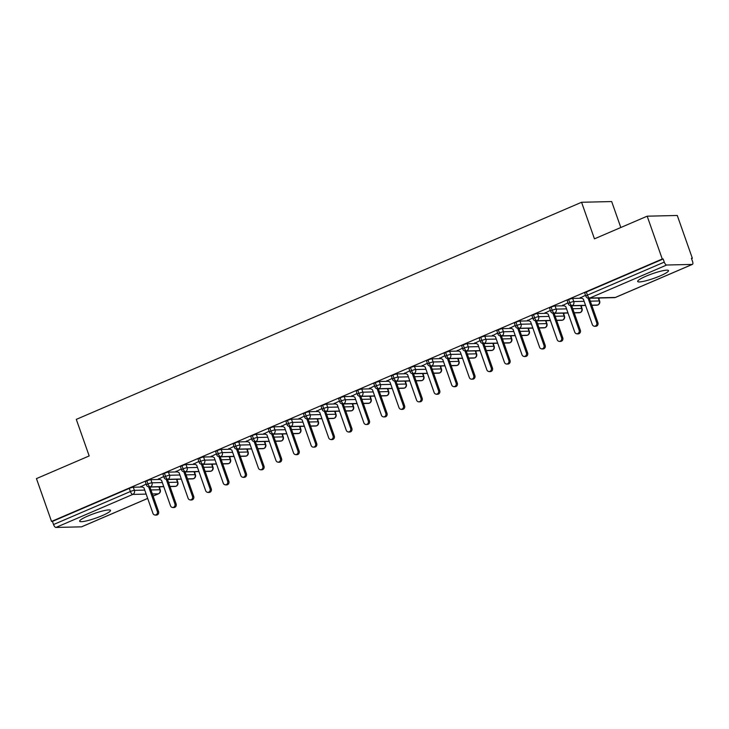 <?xml version="1.0" encoding="UTF-8"?>
<svg xmlns="http://www.w3.org/2000/svg" width="729" height="729" viewBox="0 0 729 729"><rect width="100%" height="100%" fill="white"/><g stroke="black" fill="none" stroke-linecap="round" stroke-linejoin="round"><path stroke-width="1.09" d="M87.963 515.977A16.348 2.424 -19.4 0 1 110.507 510.382A16.348 2.424 -19.4 0 1 102.197 515.64A16.348 2.424 -19.4 0 1 79.652 521.244A16.348 2.424 -19.4 0 1 87.963 515.977M645.967 276.218A16.348 2.424 -19.4 0 1 668.502 270.614A16.348 2.424 -19.4 0 1 660.201 275.881A16.348 2.424 -19.4 0 1 637.656 281.476A16.348 2.424 -19.4 0 1 645.967 276.218M81.876 526.675A3.144 1.285 -113.3 0 1 81.694 526.794A3.144 1.285 -113.3 0 1 81.493 526.839L55.951 527.441A3.144 1.285 -113.3 0 1 53.545 524.543L52.442 521.408L51.531 521.435L36.45 478.607L89.175 455.944L76.299 419.375L581.569 202.27L594.454 238.839L647.179 216.185L677.277 215.474L692.359 258.303L691.447 258.321L692.55 261.456A3.144 1.285 66.7 0 1 692.422 264.372L615.577 297.396A3.144 1.285 66.7 0 0 615.75 297.277M159.378 487.318L160.626 486.781M176.956 479.764L178.204 479.226M194.525 472.21L195.773 471.681M212.103 464.665L213.351 464.127M229.681 457.11L230.929 456.573M247.249 449.556L248.498 449.018M264.827 442.011L266.076 441.473M282.405 434.457L283.654 433.919M299.974 426.902L301.223 426.365M317.552 419.348L318.801 418.82M335.13 411.803L336.379 411.265M352.699 404.249L353.948 403.711M370.277 396.694L371.526 396.157M387.855 389.149L389.095 388.612M405.424 381.595L406.673 381.057M423.002 374.041L424.251 373.503M440.58 366.487L441.82 365.958M458.149 358.941L459.398 358.404M475.727 351.387L476.976 350.849M493.305 343.833L494.544 343.295M510.874 336.288L512.123 335.75M528.452 328.733L529.701 328.196M546.03 321.179L547.269 320.642M563.599 313.625L564.847 313.096M581.177 306.08L582.425 305.542M598.746 298.526L600.003 297.988M691.566 258.649L692.359 258.303M620.816 227.512L611.677 201.559L581.569 202.27M666.671 265.019L589.825 298.043A3.144 1.285 66.7 0 1 587.428 295.136A3.144 0.465 160.6 0 0 585.824 296.147L584.731 293.022A3.144 0.465 -19.4 0 1 586.326 292.01L587.428 295.136L664.274 262.121A3.144 1.285 66.7 0 0 666.671 265.019L692.213 264.417A3.144 1.285 66.7 0 0 692.422 264.372M586.326 292.01L663.171 258.986L662.26 259.014L647.179 216.185M664.274 262.121L663.171 258.986M51.531 521.435L662.26 259.014M580.676 297.724L585.515 295.263M142.31 487.008L133.298 487.227L134.4 490.353L144.752 490.107M52.442 521.408L129.288 488.394A3.144 0.465 -19.4 0 1 133.298 487.227M163.733 486.553L150.365 486.872A3.144 1.285 -113.3 0 1 147.969 483.965A3.144 0.465 160.6 0 0 146.456 484.94L145.353 481.814A3.144 0.465 -19.4 0 1 146.866 480.839A3.144 0.465 -19.4 0 1 150.867 479.673L151.969 482.798L162.33 482.562M159.888 479.463L150.867 479.673M141.308 486.516L146.146 484.056M181.311 478.999L167.943 479.317A3.144 1.285 -113.3 0 1 165.538 476.42A3.144 0.465 160.6 0 0 164.034 477.395L162.931 474.26A3.144 0.465 -19.4 0 1 164.444 473.285A3.144 0.465 -19.4 0 1 168.445 472.119L169.547 475.253L179.908 475.007M177.457 471.909L168.445 472.119M158.876 478.971L163.715 476.502M198.889 471.453L185.521 471.763A3.144 1.285 -113.3 0 1 183.116 468.865A3.144 0.465 160.6 0 0 181.603 469.841L180.5 466.706A3.144 0.465 -19.4 0 1 182.013 465.731A3.144 0.465 -19.4 0 1 186.023 464.573L187.125 467.699L197.477 467.453M195.035 464.355L186.023 464.573M176.454 471.417L181.293 468.957M216.458 463.899L203.09 464.218A3.144 1.285 -113.3 0 1 200.694 461.311A3.144 0.465 160.6 0 0 199.181 462.286L198.078 459.161A3.144 0.465 -19.4 0 1 199.591 458.186A3.144 0.465 -19.4 0 1 203.591 457.019L204.694 460.145L215.055 459.908M212.613 456.81L203.591 457.019M194.032 463.863L198.871 461.402M234.036 456.345L220.668 456.664A3.144 1.285 -113.3 0 1 218.263 453.757A3.144 0.465 160.6 0 0 216.759 454.732L215.656 451.606A3.144 0.465 -19.4 0 1 217.16 450.631A3.144 0.465 -19.4 0 1 221.169 449.465L222.272 452.6L232.633 452.354M230.182 449.255L221.169 449.465M211.601 456.308L216.44 453.848M251.614 448.8L238.246 449.11A3.144 1.285 -113.3 0 1 235.841 446.212A3.144 0.465 160.6 0 0 234.328 447.187L233.225 444.052A3.144 0.465 -19.4 0 1 234.738 443.077A3.144 0.465 -19.4 0 1 238.748 441.911L239.85 445.045L250.202 444.799M247.76 441.701L238.748 441.911M229.179 448.763L234.018 446.294M269.183 441.245L255.815 441.555A3.144 1.285 -113.3 0 1 253.419 438.658A3.144 0.465 160.6 0 0 251.906 439.633L250.803 436.507A3.144 0.465 -19.4 0 1 252.316 435.532A3.144 0.465 -19.4 0 1 256.316 434.366L257.419 437.491L267.78 437.245M265.338 434.147L256.316 434.366M246.757 441.209L251.596 438.749M286.761 433.691L273.393 434.01A3.144 1.285 -113.3 0 1 270.988 431.103A3.144 0.465 160.6 0 0 269.484 432.078L268.381 428.953A3.144 0.465 -19.4 0 1 269.885 427.978A3.144 0.465 -19.4 0 1 273.894 426.811L274.997 429.937L285.349 429.7M282.907 426.602L273.894 426.811M264.326 433.655L269.165 431.194M304.339 426.137L290.971 426.456A3.144 1.285 -113.3 0 1 288.566 423.558A3.144 0.465 160.6 0 0 287.053 424.533L285.95 421.398A3.144 0.465 -19.4 0 1 287.463 420.423A3.144 0.465 -19.4 0 1 291.472 419.257L292.566 422.392L302.927 422.146M300.485 419.047L291.472 419.257M281.904 426.11L286.743 423.64M321.908 418.592L308.54 418.902A3.144 1.285 -113.3 0 1 306.144 416.004A3.144 0.465 160.6 0 0 304.631 416.979L303.528 413.844A3.144 0.465 -19.4 0 1 305.041 412.869A3.144 0.465 -19.4 0 1 309.041 411.712L310.144 414.837L320.505 414.591M318.063 411.493L309.041 411.712M299.482 418.555L304.321 416.095M339.486 411.038L326.118 411.356A3.144 1.285 -113.3 0 1 323.712 408.45A3.144 0.465 160.6 0 0 322.209 409.425L321.106 406.299A3.144 0.465 -19.4 0 1 322.61 405.324A3.144 0.465 -19.4 0 1 326.619 404.158L327.722 407.283L338.074 407.046M335.632 403.948L326.619 404.158M317.051 411.001L321.89 408.541M357.055 403.483L343.696 403.802A3.144 1.285 -113.3 0 1 341.29 400.895A3.144 0.465 160.6 0 0 339.778 401.87L338.675 398.745A3.144 0.465 -19.4 0 1 340.188 397.77A3.144 0.465 -19.4 0 1 344.197 396.603L345.291 399.738L355.652 399.492M353.21 396.394L344.197 396.603M334.629 403.447L339.468 400.986M374.633 395.938L361.265 396.248A3.144 1.285 -113.3 0 1 358.868 393.35A3.144 0.465 160.6 0 0 357.356 394.325L356.253 391.191A3.144 0.465 -19.4 0 1 357.766 390.215A3.144 0.465 -19.4 0 1 361.766 389.058L362.869 392.184L373.23 391.938M370.788 388.839L361.766 389.058M352.207 395.902L357.046 393.432M392.211 388.384L378.843 388.694A3.144 1.285 -113.3 0 1 376.437 385.796A3.144 0.465 160.6 0 0 374.934 386.771L373.831 383.645A3.144 0.465 -19.4 0 1 375.335 382.67A3.144 0.465 -19.4 0 1 379.344 381.504L380.447 384.63L390.799 384.383M388.357 381.294L379.344 381.504M369.776 388.347L374.615 385.887M409.78 380.83L396.412 381.149A3.144 1.285 -113.3 0 1 394.015 378.242A3.144 0.465 160.6 0 0 392.503 379.217L391.4 376.091A3.144 0.465 -19.4 0 1 392.913 375.116A3.144 0.465 -19.4 0 1 396.913 373.95L398.016 377.075L408.377 376.838M405.935 373.74L396.913 373.95M387.354 380.793L392.193 378.333M427.358 373.275L413.99 373.594A3.144 1.285 -113.3 0 1 411.593 370.697A3.144 0.465 160.6 0 0 410.081 371.672L408.978 368.537A3.144 0.465 -19.4 0 1 410.491 367.562A3.144 0.465 -19.4 0 1 414.491 366.395L415.594 369.53L425.955 369.284M423.513 366.186L414.491 366.395M404.932 373.248L409.771 370.779M444.936 365.73L431.568 366.04A3.144 1.285 -113.3 0 1 429.162 363.142A3.144 0.465 160.6 0 0 427.65 364.117L426.556 360.983A3.144 0.465 -19.4 0 1 428.06 360.017A3.144 0.465 -19.4 0 1 432.069 358.85L433.172 361.976L443.524 361.73M441.081 358.632L432.069 358.85M422.501 365.694L427.34 363.233M462.505 358.176L449.137 358.495A3.144 1.285 -113.3 0 1 446.74 355.588A3.144 0.465 160.6 0 0 445.228 356.563L444.125 353.437A3.144 0.465 -19.4 0 1 445.638 352.462A3.144 0.465 -19.4 0 1 449.638 351.296L450.741 354.422L461.102 354.185M458.659 351.086L449.638 351.296M440.079 358.139L444.918 355.679M480.083 350.622L466.715 350.941A3.144 1.285 -113.3 0 1 464.318 348.034A3.144 0.465 160.6 0 0 462.806 349.009L461.703 345.883A3.144 0.465 -19.4 0 1 463.216 344.908A3.144 0.465 -19.4 0 1 467.216 343.742L468.319 346.876L478.68 346.63M476.237 343.532L467.216 343.742M457.648 350.585L462.496 348.125M497.661 343.077L484.293 343.386A3.144 1.285 -113.3 0 1 481.887 340.489A3.144 0.465 160.6 0 0 480.375 341.464L479.281 338.329A3.144 0.465 -19.4 0 1 480.785 337.354A3.144 0.465 -19.4 0 1 484.794 336.197L485.897 339.322L496.249 339.076M493.806 335.978L484.794 336.197M475.226 343.04L480.065 340.58M515.23 335.522L501.862 335.832A3.144 1.285 -113.3 0 1 499.465 332.934A3.144 0.465 160.6 0 0 497.953 333.909L496.85 330.784A3.144 0.465 -19.4 0 1 498.363 329.809A3.144 0.465 -19.4 0 1 502.363 328.642L503.466 331.768L513.827 331.522M511.384 328.433L502.363 328.642M492.804 335.486L497.643 333.025M532.808 327.968L519.44 328.287A3.144 1.285 -113.3 0 1 517.043 325.38A3.144 0.465 160.6 0 0 515.531 326.355L514.428 323.229A3.144 0.465 -19.4 0 1 515.941 322.254A3.144 0.465 -19.4 0 1 519.941 321.088L521.044 324.214L531.405 323.977M528.962 320.878L519.941 321.088M510.373 327.932L515.221 325.471M550.386 320.414L537.018 320.733A3.144 1.285 -113.3 0 1 534.612 317.835A3.144 0.465 160.6 0 0 533.099 318.81L531.997 315.675A3.144 0.465 -19.4 0 1 533.51 314.7A3.144 0.465 -19.4 0 1 537.519 313.534L538.622 316.668L548.973 316.422M546.531 313.324L537.519 313.534M527.951 320.386L532.79 317.917M567.955 312.869L554.587 313.178A3.144 1.285 -113.3 0 1 552.19 310.281A3.144 0.465 160.6 0 0 550.677 311.256L549.575 308.121A3.144 0.465 -19.4 0 1 551.088 307.155A3.144 0.465 -19.4 0 1 555.088 305.989L556.191 309.114L566.551 308.868M564.109 305.77L555.088 305.989M545.529 312.832L550.368 310.372M585.533 305.314L572.165 305.633A3.144 1.285 -113.3 0 1 569.759 302.726A3.144 0.465 160.6 0 0 568.255 303.701L567.153 300.576A3.144 0.465 -19.4 0 1 568.666 299.601A3.144 0.465 -19.4 0 1 572.666 298.434L573.769 301.56L584.129 301.323M581.678 298.225L572.666 298.434M563.098 305.278L567.937 302.817M568.255 303.701C568.447 304.859 569.458 305.56 571.29 305.806A3.144 2.834 88.7 0 0 573.769 301.56A3.144 0.465 160.6 0 0 569.759 302.726L568.666 299.601M598.163 304.777A3.144 1.285 -113.3 0 1 597.917 304.986A3.144 1.285 -113.3 0 1 597.707 305.032L591.738 305.169M590.326 301.177L599.311 300.959A3.144 2.834 88.7 0 1 596.832 305.205L597.898 304.995A3.144 1.285 -113.3 0 1 597.898 304.995A3.144 3.144 0 0 0 599.639 301.05A3.144 0.465 -19.4 0 0 599.311 300.959L598.272 298.024M550.677 311.256C550.869 312.413 551.88 313.115 553.721 313.352A3.144 2.834 88.7 0 0 556.191 309.114A3.144 0.465 160.6 0 0 552.19 310.281L551.088 307.155M580.585 312.331A3.144 1.285 -113.3 0 1 580.339 312.531A3.144 1.285 -113.3 0 1 580.32 312.541A3.144 1.285 -113.3 0 1 580.129 312.577L574.16 312.723M533.099 318.81C533.3 319.967 534.311 320.66 536.143 320.906A3.144 2.834 88.7 0 0 538.622 316.668A3.144 0.465 160.6 0 0 534.612 317.835L533.51 314.7M563.016 319.876A3.144 1.285 -113.3 0 1 562.761 320.086A3.144 1.285 -113.3 0 1 562.56 320.131L556.582 320.268M555.179 316.277L564.164 316.067A3.144 2.834 88.7 0 1 561.685 320.304L562.742 320.095A3.144 1.285 -113.3 0 1 562.742 320.095A3.144 3.144 0 0 0 564.492 316.149A3.144 0.465 -19.4 0 0 564.164 316.067L563.125 313.133M515.531 326.355C515.722 327.512 516.733 328.214 518.565 328.46A3.144 2.834 88.7 0 0 521.044 324.214A3.144 0.465 160.6 0 0 517.043 325.38L515.941 322.254M545.438 327.43A3.144 1.285 -113.3 0 1 545.192 327.64A3.144 1.285 -113.3 0 1 545.174 327.649A3.144 1.285 -113.3 0 1 544.982 327.686L539.013 327.822M497.953 333.909C498.144 335.067 499.165 335.768 500.996 336.014A3.144 2.834 88.7 0 0 503.466 331.768A3.144 0.465 160.6 0 0 499.465 332.934L498.363 329.809M527.86 334.985A3.144 1.285 -113.3 0 1 527.614 335.194A3.144 1.285 -113.3 0 1 527.404 335.231L521.435 335.376M520.032 331.376L529.008 331.166A3.144 2.834 88.7 0 1 526.538 335.413L527.596 335.194A3.144 1.285 -113.3 0 1 527.596 335.194A3.144 3.144 0 0 0 529.336 331.258A3.144 0.465 -19.4 0 0 529.008 331.166L527.978 328.241M480.375 341.464C480.575 342.621 481.587 343.323 483.418 343.559A3.144 2.834 88.7 0 0 485.897 339.322A3.144 0.465 160.6 0 0 481.887 340.489L480.785 337.354M510.291 342.539A3.144 1.285 -113.3 0 1 510.036 342.739A3.144 1.285 -113.3 0 1 510.027 342.748A3.144 1.285 -113.3 0 1 509.835 342.785L503.857 342.931M462.806 349.009C462.997 350.166 464.008 350.868 465.849 351.114A3.144 2.834 88.7 0 0 468.319 346.876A3.144 0.465 160.6 0 0 464.318 348.034L463.216 344.908M492.713 350.084A3.144 1.285 -113.3 0 1 492.467 350.294A3.144 1.285 -113.3 0 1 492.449 350.303A3.144 1.285 -113.3 0 1 492.257 350.339L486.289 350.476M445.228 356.563C445.419 357.72 446.44 358.422 448.271 358.668A3.144 2.834 88.7 0 0 450.741 354.422A3.144 0.465 160.6 0 0 446.74 355.588L445.638 352.462M475.135 357.638A3.144 1.285 -113.3 0 1 474.889 357.848A3.144 1.285 -113.3 0 1 474.871 357.857A3.144 1.285 -113.3 0 1 474.679 357.893L468.711 358.03M427.65 364.117C427.85 365.275 428.862 365.976 430.693 366.213A3.144 2.834 88.7 0 0 433.172 361.976A3.144 0.465 160.6 0 0 429.162 363.142L428.06 360.017M457.566 365.193A3.144 1.285 -113.3 0 1 457.32 365.393A3.144 1.285 -113.3 0 1 457.11 365.439L451.133 365.584M449.729 361.584L458.714 361.374A3.144 2.834 88.7 0 1 456.236 365.612L457.302 365.402A3.144 1.285 -113.3 0 1 457.302 365.402A3.144 3.144 0 0 0 459.042 361.466A3.144 0.465 -19.4 0 0 458.714 361.374L457.675 358.44M410.081 371.672C410.272 372.829 411.284 373.521 413.124 373.767A3.144 2.834 88.7 0 0 415.594 369.53A3.144 0.465 160.6 0 0 411.593 370.697L410.491 367.562M439.988 372.738A3.144 1.285 -113.3 0 1 439.742 372.947A3.144 1.285 -113.3 0 1 439.724 372.956A3.144 1.285 -113.3 0 1 439.532 372.993L433.564 373.13M392.503 379.217C392.694 380.374 393.715 381.076 395.546 381.322A3.144 2.834 88.7 0 0 398.016 377.075A3.144 0.465 160.6 0 0 394.015 378.242L392.913 375.116M422.41 380.292A3.144 1.285 -113.3 0 1 422.164 380.502A3.144 1.285 -113.3 0 1 422.146 380.511A3.144 1.285 -113.3 0 1 421.954 380.547L415.986 380.684M374.934 386.771C375.125 387.928 376.137 388.63 377.968 388.876A3.144 2.834 88.7 0 0 380.447 384.63A3.144 0.465 160.6 0 0 376.437 385.796L375.335 382.67M404.841 387.846A3.144 1.285 -113.3 0 1 404.595 388.056A3.144 1.285 -113.3 0 1 404.385 388.092L398.408 388.238M397.004 384.238L405.989 384.028A3.144 2.834 88.7 0 1 403.511 388.275L404.577 388.056A3.144 1.285 -113.3 0 1 404.577 388.056A3.144 3.144 0 0 0 406.317 384.119A3.144 0.465 -19.4 0 0 405.989 384.028L404.95 381.094M357.356 394.325C357.547 395.483 358.559 396.184 360.399 396.421A3.144 2.834 88.7 0 0 362.869 392.184A3.144 0.465 160.6 0 0 358.868 393.35L357.766 390.215M387.263 395.4A3.144 1.285 -113.3 0 1 387.017 395.601A3.144 1.285 -113.3 0 1 386.807 395.647L380.839 395.792M379.426 391.792L388.411 391.582A3.144 2.834 88.7 0 1 385.942 395.82L386.999 395.61A3.144 1.285 -113.3 0 1 386.999 395.61A3.144 3.144 0 0 0 388.739 391.673A3.144 0.465 -19.4 0 0 388.411 391.582L387.381 388.648M339.778 401.87C339.969 403.028 340.99 403.729 342.821 403.975A3.144 2.834 88.7 0 0 345.291 399.738A3.144 0.465 160.6 0 0 341.29 400.895L340.188 397.77M369.685 402.946A3.144 1.285 -113.3 0 1 369.439 403.155A3.144 1.285 -113.3 0 1 369.421 403.164A3.144 1.285 -113.3 0 1 369.229 403.201L363.261 403.337M322.209 409.425C322.4 410.582 323.412 411.284 325.243 411.53A3.144 2.834 88.7 0 0 327.722 407.283A3.144 0.465 160.6 0 0 323.712 408.45L322.61 405.324M352.116 410.5A3.144 1.285 -113.3 0 1 351.87 410.709A3.144 1.285 -113.3 0 1 351.852 410.709A3.144 1.285 -113.3 0 1 351.66 410.755L345.692 410.892M304.631 416.979C304.822 418.136 305.834 418.838 307.674 419.075A3.144 2.834 88.7 0 0 310.144 414.837A3.144 0.465 160.6 0 0 306.144 416.004L305.041 412.869M334.538 418.054A3.144 1.285 -113.3 0 1 334.292 418.255A3.144 1.285 -113.3 0 1 334.082 418.3L328.114 418.446M326.701 414.446L335.686 414.236A3.144 2.834 88.7 0 1 333.217 418.473L334.274 418.264A3.144 1.285 -113.3 0 1 334.274 418.264A3.144 3.144 0 0 0 336.014 414.327A3.144 0.465 -19.4 0 0 335.686 414.236L334.657 411.302M287.053 424.533C287.244 425.69 288.265 426.383 290.096 426.629A3.144 2.834 88.7 0 0 292.566 422.392A3.144 0.465 160.6 0 0 288.566 423.558L287.463 420.423M316.96 425.599A3.144 1.285 -113.3 0 1 316.714 425.809A3.144 1.285 -113.3 0 1 316.504 425.854L310.536 425.991M309.132 422L318.108 421.79A3.144 2.834 88.7 0 1 315.639 426.028L316.696 425.818A3.144 1.285 -113.3 0 1 316.696 425.818A3.144 3.144 0 0 0 318.445 421.872A3.144 0.465 -19.4 0 0 318.108 421.79L317.079 418.856M269.484 432.078C269.675 433.236 270.687 433.937 272.518 434.183A3.144 2.834 88.7 0 0 274.997 429.937A3.144 0.465 160.6 0 0 270.988 431.103L269.885 427.978M299.391 433.154A3.144 1.285 -113.3 0 1 299.145 433.363A3.144 1.285 -113.3 0 1 299.127 433.372A3.144 1.285 -113.3 0 1 298.936 433.409L292.967 433.545M251.906 439.633C252.097 440.79 253.109 441.492 254.95 441.728A3.144 2.834 88.7 0 0 257.419 437.491A3.144 0.465 160.6 0 0 253.419 438.658L252.316 435.532M281.813 440.708A3.144 1.285 -113.3 0 1 281.567 440.917A3.144 1.285 -113.3 0 1 281.549 440.917A3.144 1.285 -113.3 0 1 281.358 440.954L275.389 441.1M234.328 447.187C234.519 448.344 235.54 449.046 237.372 449.283A3.144 2.834 88.7 0 0 239.85 445.045A3.144 0.465 160.6 0 0 235.841 446.212L234.738 443.077M264.244 448.262A3.144 1.285 -113.3 0 1 263.989 448.463A3.144 1.285 -113.3 0 1 263.78 448.508L257.811 448.654M256.408 444.654L265.383 444.444A3.144 2.834 88.7 0 1 262.914 448.681L263.971 448.472A3.144 1.285 -113.3 0 1 263.971 448.472A3.144 3.144 0 0 0 265.721 444.535A3.144 0.465 -19.4 0 0 265.383 444.444L264.354 441.51M216.759 454.732C216.95 455.889 217.962 456.591 219.793 456.837A3.144 2.834 88.7 0 0 222.272 452.6A3.144 0.465 160.6 0 0 218.263 453.757L217.16 450.631M246.666 455.807A3.144 1.285 -113.3 0 1 246.42 456.017A3.144 1.285 -113.3 0 1 246.211 456.062L240.242 456.199M238.83 452.208L247.814 451.998A3.144 2.834 88.7 0 1 245.336 456.236L246.402 456.026A3.144 1.285 -113.3 0 1 246.402 456.026A3.144 3.144 0 0 0 248.142 452.08A3.144 0.465 -19.4 0 0 247.814 451.998L246.776 449.064M199.181 462.286C199.372 463.444 200.384 464.145 202.225 464.391A3.144 2.834 88.7 0 0 204.694 460.145A3.144 0.465 160.6 0 0 200.694 461.311L199.591 458.186M229.088 463.362A3.144 1.285 -113.3 0 1 228.842 463.571A3.144 1.285 -113.3 0 1 228.824 463.571A3.144 1.285 -113.3 0 1 228.633 463.617L222.664 463.753M181.603 469.841C181.803 470.998 182.815 471.699 184.647 471.936A3.144 2.834 88.7 0 0 187.125 467.699A3.144 0.465 160.6 0 0 183.116 468.865L182.013 465.731M211.519 470.916A3.144 1.285 -113.3 0 1 211.264 471.116A3.144 1.285 -113.3 0 1 211.246 471.125A3.144 1.285 -113.3 0 1 211.064 471.162L205.086 471.308M164.034 477.395C164.225 478.552 165.237 479.245 167.069 479.491A3.144 2.834 88.7 0 0 169.547 475.253A3.144 0.465 160.6 0 0 165.538 476.42L164.444 473.285M193.941 478.461A3.144 1.285 -113.3 0 1 193.695 478.671A3.144 1.285 -113.3 0 1 193.486 478.716L187.517 478.853M186.105 474.861L195.09 474.652A3.144 2.834 88.7 0 1 192.611 478.889L193.677 478.68A3.144 1.285 -113.3 0 1 193.677 478.68A3.144 3.144 0 0 0 195.418 474.734A3.144 0.465 -19.4 0 0 195.09 474.652L194.06 471.718M146.456 484.94C146.647 486.097 147.659 486.799 149.5 487.045A3.144 2.834 88.7 0 0 151.969 482.798A3.144 0.465 160.6 0 0 147.969 483.965L146.866 480.839M176.363 486.015A3.144 1.285 -113.3 0 1 176.117 486.225A3.144 1.285 -113.3 0 1 175.908 486.27L169.939 486.407M168.536 482.416L177.512 482.197A3.144 2.834 88.7 0 1 175.042 486.443L176.099 486.234A3.144 1.285 -113.3 0 1 176.099 486.234A3.144 3.144 0 0 0 177.84 482.288A3.144 0.465 -19.4 0 0 177.512 482.197L176.482 479.272M580.257 297.523L583.318 299.027L592.34 324.642A2.624 2.36 -91.3 0 0 596.732 322.756L597.917 322.728A2.624 2.36 88.7 0 1 595.784 326.291L594.6 326.319M589.296 298.243L597.917 322.728M588.075 298.17L596.732 322.756M562.688 305.077L565.74 306.572L574.762 332.196A2.624 2.36 -91.3 0 0 579.154 330.31L580.348 330.283A2.624 2.36 88.7 0 1 578.206 333.846L577.022 333.873M571.718 305.797L580.348 330.283M570.497 305.724L579.154 330.31M545.11 312.623L548.172 314.126L557.193 339.75A2.624 2.36 -91.3 0 0 561.585 337.855L562.77 337.828A2.624 2.36 88.7 0 1 560.637 341.391L559.444 341.418M554.149 313.342L562.77 337.828M552.928 313.27L561.585 337.855M527.532 320.177L530.594 321.68L539.615 347.296A2.624 2.36 -91.3 0 0 544.007 345.409L545.192 345.382A2.624 2.36 88.7 0 1 543.059 348.945L541.875 348.972M536.571 320.897L545.192 345.382M535.35 320.824L544.007 345.409M509.963 327.731L513.016 329.235L522.037 354.85A2.624 2.36 -91.3 0 0 526.429 352.964L527.623 352.936A2.624 2.36 88.7 0 1 525.481 356.499L524.297 356.527M518.993 328.451L527.623 352.936M517.772 328.378L526.429 352.964M492.385 335.285L495.447 336.78L504.468 362.404A2.624 2.36 -91.3 0 0 508.86 360.509L510.045 360.481A2.624 2.36 88.7 0 1 507.913 364.044L506.728 364.081M501.424 335.996L510.045 360.481M500.203 335.923L508.86 360.509M474.807 342.83L477.869 344.334L486.89 369.949A2.624 2.36 -91.3 0 0 491.282 368.063L492.467 368.036A2.624 2.36 88.7 0 1 490.335 371.599L489.15 371.626M483.846 343.55L492.467 368.036M482.625 343.477L491.282 368.063M457.238 350.385L460.291 351.888L469.312 377.504A2.624 2.36 -91.3 0 0 473.713 375.617L474.898 375.59A2.624 2.36 88.7 0 1 472.756 379.153L471.572 379.18M466.268 351.105L474.898 375.59M465.047 351.032L473.713 375.617M439.66 357.939L442.722 359.433L451.743 385.058A2.624 2.36 -91.3 0 0 456.135 383.172L457.32 383.144A2.624 2.36 88.7 0 1 455.188 386.707L454.003 386.734M448.7 358.659L457.32 383.144M447.478 358.586L456.135 383.172M422.082 365.484L425.144 366.988L434.165 392.603A2.624 2.36 -91.3 0 0 438.557 390.717L439.742 390.689A2.624 2.36 88.7 0 1 437.61 394.252L436.425 394.28M431.121 366.204L439.742 390.689M429.9 366.131L438.557 390.717M404.513 373.038L407.566 374.542L416.587 400.157A2.624 2.36 -91.3 0 0 420.988 398.271L422.173 398.244A2.624 2.36 88.7 0 1 420.032 401.807L418.847 401.834M413.543 373.758L422.173 398.244M412.322 373.685L420.988 398.271M386.935 380.593L389.997 382.096L399.018 407.711A2.624 2.36 -91.3 0 0 403.41 405.825L404.595 405.798A2.624 2.36 88.7 0 1 402.463 409.361L401.278 409.388M395.975 381.313L404.595 405.798M394.753 381.24L403.41 405.825M369.366 388.147L372.419 389.641L381.44 415.266A2.624 2.36 -91.3 0 0 385.832 413.37L387.017 413.343A2.624 2.36 88.7 0 1 384.885 416.906L383.7 416.942M378.397 388.858L387.017 413.343M377.175 388.785L385.832 413.37M351.788 395.692L354.841 397.196L363.862 422.811A2.624 2.36 -91.3 0 0 368.263 420.925L369.448 420.897A2.624 2.36 88.7 0 1 367.307 424.46L366.122 424.488M360.828 396.412L369.448 420.897M359.597 396.339L368.263 420.925M334.21 403.246L337.272 404.75L346.293 430.365A2.624 2.36 -91.3 0 0 350.685 428.479L351.87 428.452A2.624 2.36 88.7 0 1 349.738 432.015L348.553 432.042M343.25 403.966L351.87 428.452M342.029 403.893L350.685 428.479M316.641 410.801L319.694 412.295L328.715 437.919A2.624 2.36 -91.3 0 0 333.107 436.033L334.292 436.006A2.624 2.36 88.7 0 1 332.16 439.569L330.975 439.596M325.672 411.521L334.292 436.006M324.451 411.448L333.107 436.033M299.063 418.346L302.116 419.849L311.137 445.465A2.624 2.36 -91.3 0 0 315.539 443.578L316.723 443.551A2.624 2.36 88.7 0 1 314.582 447.114L313.397 447.141M308.103 419.066L316.723 443.551M306.882 418.993L315.539 443.578M281.485 425.9L284.547 427.404L293.568 453.019A2.624 2.36 -91.3 0 0 297.961 451.133L299.145 451.105A2.624 2.36 88.7 0 1 297.013 454.668L295.828 454.696M290.525 426.62L299.145 451.105M289.304 426.547L297.961 451.133M263.916 433.454L266.969 434.958L275.99 460.573A2.624 2.36 -91.3 0 0 280.383 458.687L281.567 458.659A2.624 2.36 88.7 0 1 279.435 462.222L278.25 462.25M272.947 434.174L281.567 458.659M271.726 434.101L280.383 458.687M246.338 441.009L249.391 442.503L258.421 468.127A2.624 2.36 -91.3 0 0 262.814 466.232L263.998 466.205A2.624 2.36 88.7 0 1 261.866 469.768L260.672 469.804M255.378 441.719L263.998 466.205M254.157 441.646L262.814 466.232M228.76 448.554L231.822 450.057L240.843 475.673A2.624 2.36 -91.3 0 0 245.236 473.786L246.42 473.759A2.624 2.36 88.7 0 1 244.288 477.322L243.103 477.349M237.8 449.274L246.42 473.759M236.579 449.201L245.236 473.786M211.191 456.108L214.244 457.612L223.265 483.227A2.624 2.36 -91.3 0 0 227.658 481.34L228.851 481.313A2.624 2.36 88.7 0 1 226.71 484.876L225.525 484.903M220.222 456.828L228.851 481.313M219.001 456.755L227.658 481.34M193.613 463.662L196.675 465.157L205.696 490.781A2.624 2.36 -91.3 0 0 210.089 488.895L211.273 488.858A2.624 2.36 88.7 0 1 209.141 492.43L207.947 492.458M202.653 464.382L211.273 488.858M201.432 464.309L210.089 488.895M176.035 471.207L179.097 472.711L188.118 498.326A2.624 2.36 -91.3 0 0 192.511 496.44L193.695 496.413A2.624 2.36 88.7 0 1 191.563 499.976L190.378 500.003M185.075 471.927L193.695 496.413M183.854 471.854L192.511 496.44M158.466 478.762L161.519 480.265L170.54 505.88A2.624 2.36 -91.3 0 0 174.933 503.994L176.126 503.967A2.624 2.36 88.7 0 1 173.985 507.53L172.8 507.557M167.497 479.482L176.126 503.967M166.276 479.409L174.933 503.994M140.888 486.316L143.95 487.819L152.972 513.435A2.624 2.36 -91.3 0 0 157.364 511.548L158.548 511.521A2.624 2.36 88.7 0 1 156.416 515.084L155.222 515.111M149.928 487.036L158.548 511.521M148.707 486.963L157.364 511.548M585.824 296.147A3.144 3.144 0 0 0 588.868 298.252A3.144 2.834 88.7 0 0 589.825 298.043L615.367 297.441L692.213 264.417M615.367 297.441A3.144 1.285 66.7 0 0 615.577 297.396A3.144 3.144 0 0 1 614.41 297.651A3.144 2.834 88.7 0 0 615.367 297.441M81.493 526.839L147.677 498.399M153.108 496.066L158.339 493.815L152.361 493.961M146.165 494.107L132.796 494.417L55.951 527.441M53.545 524.543L130.391 491.519L129.288 488.394M158.794 493.569A3.144 1.285 -113.3 0 1 158.539 493.779A3.144 1.285 -113.3 0 1 158.339 493.815A3.144 2.834 88.7 0 0 159.933 489.751L158.904 486.817M132.796 494.417A3.144 1.285 -113.3 0 1 130.391 491.519A3.144 0.465 160.6 0 1 134.4 490.353A3.144 2.834 88.7 0 1 132.796 494.417M572.757 308.722L581.733 308.513L580.703 305.579M537.601 323.831L546.586 323.612L545.556 320.687M502.454 338.93L511.439 338.721L510.4 335.787M484.876 346.485L493.861 346.275L492.831 343.341M467.307 354.039L476.283 353.82L475.253 350.895M432.151 369.138L441.136 368.929L440.106 365.994M414.582 376.693L423.558 376.474L422.528 373.549M361.857 399.346L370.833 399.137L369.803 396.202M344.279 406.9L353.264 406.682L352.225 403.757M291.554 429.554L300.539 429.335L299.501 426.41M273.986 437.099L282.961 436.89L281.932 433.955M221.261 459.762L230.236 459.543L229.207 456.618M203.683 467.307L212.658 467.098L211.629 464.163M150.958 489.961L159.933 489.751A3.144 0.465 -19.4 0 1 160.271 489.842A3.144 3.144 0 0 1 158.539 493.779L153.117 496.103M580.339 312.531A3.144 3.144 0 0 0 582.061 308.604A3.144 0.465 -19.4 0 0 581.733 308.513A3.144 2.834 88.7 0 1 579.263 312.75L574.215 312.869M545.192 327.64A3.144 3.144 0 0 0 546.914 323.703A3.144 0.465 -19.4 0 0 546.586 323.612A3.144 2.834 88.7 0 1 544.107 327.859L539.068 327.977M510.036 342.739A3.144 3.144 0 0 0 511.767 338.812A3.144 0.465 -19.4 0 0 511.439 338.721A3.144 2.834 88.7 0 1 508.96 342.958L503.912 343.077M492.467 350.294A3.144 3.144 0 0 0 494.189 346.357A3.144 0.465 -19.4 0 0 493.861 346.275A3.144 2.834 88.7 0 1 491.382 350.512L486.343 350.631M474.889 357.848A3.144 3.144 0 0 0 476.611 353.911A3.144 0.465 -19.4 0 0 476.283 353.82A3.144 2.834 88.7 0 1 473.814 358.067L468.765 358.185M439.742 372.947A3.144 3.144 0 0 0 441.464 369.011A3.144 0.465 -19.4 0 0 441.136 368.929A3.144 2.834 88.7 0 1 438.658 373.166L433.618 373.284M422.164 380.502A3.144 3.144 0 0 0 423.886 376.565A3.144 0.465 -19.4 0 0 423.558 376.474A3.144 2.834 88.7 0 1 421.089 380.72L416.04 380.839M369.439 403.155A3.144 3.144 0 0 0 371.17 399.219A3.144 0.465 -19.4 0 0 370.833 399.137A3.144 2.834 88.7 0 1 368.364 403.374L363.315 403.492M351.87 410.709A3.144 3.144 0 0 0 353.592 406.773A3.144 0.465 -19.4 0 0 353.264 406.682A3.144 2.834 88.7 0 1 350.786 410.928L345.737 411.047M299.145 433.363A3.144 3.144 0 0 0 300.867 429.427A3.144 0.465 -19.4 0 0 300.539 429.335A3.144 2.834 88.7 0 1 298.061 433.582L293.012 433.7M281.567 440.917A3.144 3.144 0 0 0 283.289 436.981A3.144 0.465 -19.4 0 0 282.961 436.89A3.144 2.834 88.7 0 1 280.492 441.136L275.444 441.255M228.842 463.571A3.144 3.144 0 0 0 230.564 459.635A3.144 0.465 -19.4 0 0 230.236 459.543A3.144 2.834 88.7 0 1 227.767 463.79L222.719 463.908M211.264 471.116A3.144 3.144 0 0 0 212.996 467.189A3.144 0.465 -19.4 0 0 212.658 467.098A3.144 2.834 88.7 0 1 210.189 471.335L205.141 471.453M147.686 498.436L81.694 526.794M598.573 298.024L599.639 301.05M588.868 298.252L614.41 297.651M580.995 305.579L582.061 308.604M596.832 305.205L591.793 305.323M585.587 305.469L571.29 305.806M563.426 313.124L564.492 316.149M568.009 313.014L553.721 313.352M579.263 312.75L580.32 312.541M545.848 320.678L546.914 323.703M561.685 320.304L556.637 320.423M550.441 320.569L536.143 320.906M528.27 328.232L529.336 331.258M532.863 328.123L518.565 328.46M544.107 327.859L545.174 327.649M510.701 335.777L511.767 338.812M526.538 335.413L521.49 335.531M515.285 335.677L500.996 336.014M493.123 343.332L494.189 346.357M497.716 343.222L483.418 343.559M508.96 342.958L510.027 342.748M475.545 350.886L476.611 353.911M480.138 350.777L465.849 351.114M491.382 350.512L492.449 350.303M457.976 358.44L459.042 361.466M462.56 358.331L448.271 358.668M473.814 358.067L474.871 357.857M440.398 365.985L441.464 369.011M456.236 365.612L451.187 365.73M444.991 365.876L430.693 366.213M422.829 373.54L423.886 376.565M427.413 373.43L413.124 373.767M438.658 373.166L439.724 372.956M405.251 381.094L406.317 384.119M409.835 380.985L395.546 381.322M421.089 380.72L422.146 380.511M387.673 388.639L388.739 391.673M403.511 388.275L398.462 388.393M392.266 388.539L377.968 388.876M370.104 396.193L371.17 399.219M385.942 395.82L380.893 395.938M374.688 396.084L360.399 396.421M352.526 403.748L353.592 406.773M357.11 403.638L342.821 403.975M368.364 403.374L369.421 403.164M334.948 411.302L336.014 414.327M339.541 411.192L325.243 411.53M350.786 410.928L351.852 410.709M317.379 418.847L318.445 421.872M333.217 418.473L328.168 418.592M321.963 418.738L307.674 419.075M299.801 426.401L300.867 429.427M315.639 426.028L310.59 426.146M304.385 426.292L290.096 426.629M282.223 433.955L283.289 436.981M286.816 433.846L272.518 434.183M298.061 433.582L299.127 433.372M264.654 441.501L265.721 444.535M269.238 441.4L254.95 441.728M280.492 441.136L281.549 440.917M247.076 449.055L248.142 452.08M262.914 448.681L257.866 448.8M251.66 448.946L237.372 449.283M229.498 456.609L230.564 459.635M245.336 456.236L240.297 456.354M234.091 456.5L219.793 456.837M211.929 464.163L212.996 467.189M216.513 464.054L202.225 464.391M227.767 463.79L228.824 463.571M194.351 471.709L195.418 474.734M198.944 471.599L184.647 471.936M210.189 471.335L211.246 471.125M176.773 479.263L177.84 482.288M192.611 478.889L187.572 479.008M181.366 479.153L167.069 479.491M159.204 486.817L160.271 489.842M175.042 486.443L169.994 486.562M163.788 486.708L149.5 487.045"/></g></svg>
